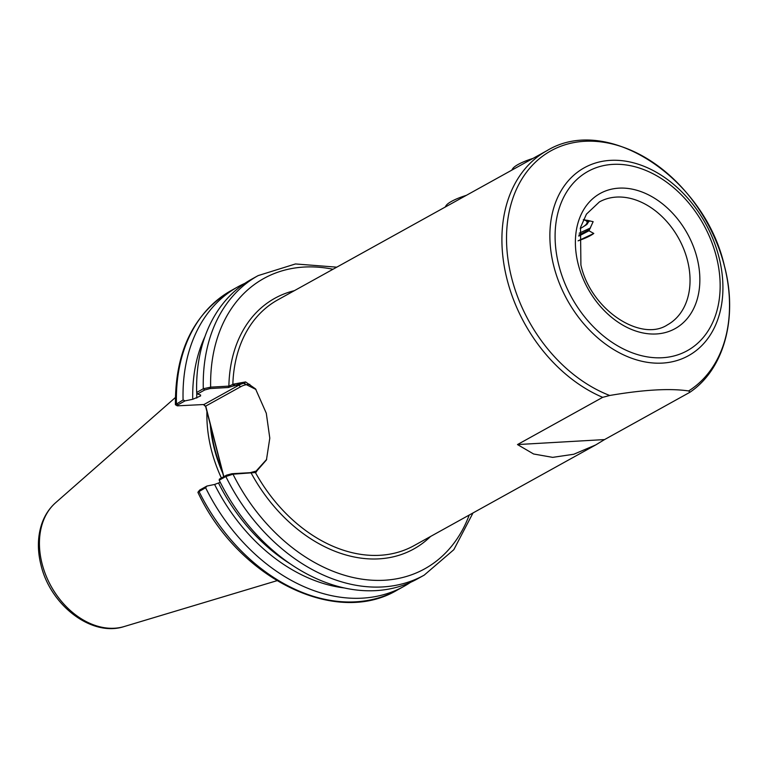 <?xml version="1.0" encoding="UTF-8"?>
<svg xmlns="http://www.w3.org/2000/svg" width="768" height="768" viewBox="0 0 768 768"><rect width="100%" height="100%" fill="white"/><g stroke="black" fill="none" stroke-linecap="round" stroke-linejoin="round"><path stroke-width="1.15" d="M256.003 389.491L242.976 382.954L228.278 387.514L210.038 388.55L204.691 389.99L197.472 393.994L196.666 392.438L203.299 388.752L210.643 387.158L228.883 386.112L233.779 384.077L245.587 381.926L255.552 388.915L266.294 413.242L269.798 438.154L266.438 459.955L255.418 472.531L232.992 474.192L225.84 476.525A171.245 125.923 -119 0 0 424.176 575.155L417.542 578.832A171.245 125.923 -119 0 1 219.197 480.202L219.341 479.165L226.56 475.162L231.907 473.722L250.138 472.685L256.099 471.091L266.678 459.35M223.68 476.755L205.642 406.522L203.424 404.544M206.928 411.523A123.034 90.48 61 0 0 211.469 450.298A123.034 90.48 61 0 0 221.395 478.022M517.488 444.566L533.616 453.994L552.691 457.363L573.773 454.253L595.699 444.941L604.57 439.574L517.488 444.566L602.678 397.344L609.706 395.482C643.69 389.693 669.994 388.186 688.627 390.95L690.019 392.189C724.541 368.861 738.038 316.982 724.416 265.92C704.746 178.627 607.69 113.51 546.96 150.662L277.834 299.837A140.506 103.325 61 0 0 232.838 384.605L234.23 385.92M604.57 439.574L689.77 392.352M593.789 233.462L578.083 240.845C585.331 238.33 590.573 235.862 593.789 233.462L588.96 230.774L593.146 221.664L583.392 219.638M586.838 223.411L588.566 221.098M583.642 226.512L586.925 224.419L588.768 221.52L588.48 220.464M588.768 221.52L587.117 220.186M578.774 236.093L588.96 230.774M578.909 235.066L588.394 230.16L589.776 228.806M344.333 587.952A162.797 119.722 -119 0 1 214.608 484.464L220.262 482.333M196.666 392.438A171.245 125.923 -119 0 1 251.51 279.283L258.144 275.606A171.245 125.923 -119 0 0 203.299 388.752L204.691 389.99M183.082 399.965L185.05 400.877L177.83 404.88L177.293 405.84L175.411 404.707L183.082 399.965A171.245 125.923 -119 0 1 237.926 286.81A171.245 125.923 -119 0 1 244.877 283.334M204.979 336.528A162.797 119.722 -119 0 0 192.739 399.293L185.05 400.877M197.472 393.994L200.554 394.963L200.582 395.952L192.739 399.293M200.582 395.952L200.554 394.963A160.262 117.859 -119 0 0 200.582 395.952M206.918 486.048L205.613 487.728L197.981 492.163L199.699 490.051L206.918 486.048L214.608 484.464M410.592 582.307A171.245 125.923 -119 0 1 403.958 586.358A171.245 125.923 -119 0 1 205.613 487.728M197.981 492.163L197.933 492.422C238.166 578.198 335.578 627.024 397.315 590.035A171.245 125.923 61 0 1 198.979 491.405L199.699 490.051M226.56 475.162L225.84 476.525L219.197 480.202M177.293 405.84L203.962 404.515L238.819 385.19A45.139 28.829 86.7 0 1 244.934 382.982M249.792 384.365A43.382 27.706 -93.3 0 0 240.595 386.774L205.738 406.09L223.853 476.659M205.642 406.522L203.962 404.515M332.995 269.261A165.974 122.054 61 0 0 210.643 387.158L210.038 388.55M294.336 290.688A143.318 105.389 -119 0 0 228.883 386.112L228.278 387.514M430.56 536.467A143.318 105.389 -119 0 1 251.232 473.146L250.138 472.685M469.219 515.04A165.974 122.054 61 0 1 359.194 578.717A165.974 122.054 61 0 1 232.992 474.192L231.907 473.722M579.206 233.213L590.506 227.923M587.683 221.981L588.451 221.52M445.133 207.101L445.987 205.738A29.856 6.758 -14.4 0 1 451.574 201.35A29.856 6.758 -14.4 0 1 466.368 195.331M511.757 170.179L512.611 168.816A29.856 6.758 -14.4 0 1 518.198 164.429A29.856 6.758 -14.4 0 1 532.992 158.41M580.205 228.547A29.856 6.758 165.6 0 0 581.078 228.077A29.856 6.758 165.6 0 0 586.666 223.69A29.856 6.758 165.6 0 0 583.296 219.83M587.222 220.224L587.434 222.47L586.666 223.69M667.517 324.806A70.253 51.667 61 0 0 687.427 260.266A70.253 51.667 61 0 0 599.405 201.917L586.445 214.138L580.502 227.472L580.906 265.018C590.928 310.214 641.184 342.355 667.517 324.806M696.979 257.654A77.28 56.832 -119 0 1 656.342 333.965A77.28 56.832 -119 0 1 578.266 264.461A77.28 56.832 -119 0 1 618.902 188.15A77.28 56.832 -119 0 1 696.979 257.654M558.912 265.574A102.47 75.35 61 0 0 662.448 357.734A102.47 75.35 61 0 0 716.333 256.541A102.47 75.35 61 0 0 612.797 164.381A102.47 75.35 61 0 0 558.912 265.574M718.925 257.002A107.434 79.008 -119 0 1 662.429 363.091A107.434 79.008 -119 0 1 553.882 266.467A107.434 79.008 -119 0 1 610.378 160.368A107.434 79.008 -119 0 1 718.925 257.002M42.096 563.789A71.654 52.694 61 0 0 124.147 626.554C91.613 637.286 50.342 605.059 41.021 565.171C37.373 550.771 37.526 537.274 41.491 524.698C44.381 515.875 49.066 508.57 55.546 502.8A71.654 52.694 61 0 0 42.096 563.789M222.816 473.405A122.054 89.76 -119 0 1 210.25 424.454M210.854 426.806A121.987 89.702 61 0 0 222.134 470.736M688.627 390.95A138.451 101.808 61 0 0 724.368 265.824A138.451 101.808 61 0 0 584.486 141.302A138.451 101.808 61 0 0 511.68 278.016A138.451 101.808 61 0 0 609.706 395.482M602.678 397.344A140.506 103.325 -119 0 1 507.149 279.744A140.506 103.325 -119 0 1 546.96 150.662M256.099 471.091L255.418 472.531A140.506 103.325 61 0 0 414.067 545.616L595.699 444.941M218.64 483.235A160.262 117.859 61 0 0 290.458 563.99M237.926 286.81L231.293 290.496A171.245 125.923 61 0 0 176.448 403.642L177.83 404.88M196.771 392.63A160.262 117.859 61 0 0 196.771 398.064M233.779 384.077L235.171 385.402L238.819 385.19L240.595 386.774M256.358 472.013L257.04 470.573M124.147 626.554L276.902 580.714M336.778 267.168L295.459 263.952L258.144 275.606M231.293 290.496C193.757 313.21 175.133 351.274 175.411 404.707M424.176 575.155L453.83 549.686L473.002 512.947M403.958 586.358L397.315 590.035M55.546 502.8L175.373 397.546M589.814 220.771L588.797 221.683"/></g></svg>
